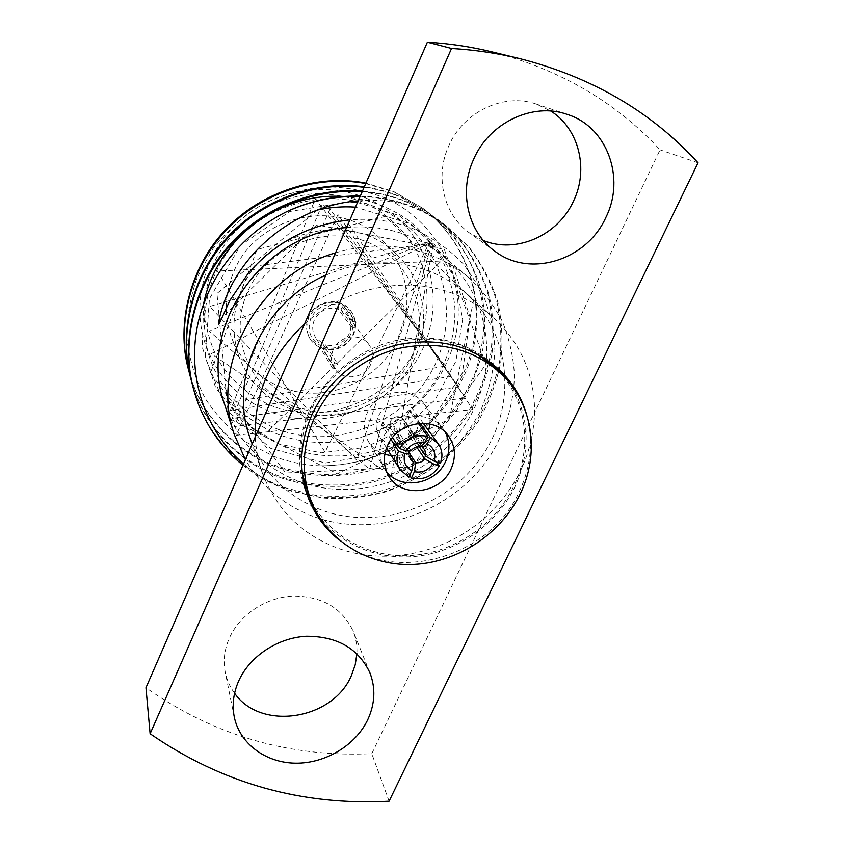 <?xml version="1.0" encoding="UTF-8"?>
<svg xmlns="http://www.w3.org/2000/svg" width="844" height="844" viewBox="0 0 844 844"><rect width="100%" height="100%" fill="white"/><g stroke="black" fill="none" stroke-linecap="round" stroke-linejoin="round"><path stroke-width="0.63" stroke-dasharray="4.22 3.17" d="M429.891 424.015C430.398 416.482 428.457 409.762 424.057 403.833L442.794 428.414C429.1 408.612 392.703 414.457 382.912 438.31C378.471 448.765 378.829 458.651 383.999 467.956L388.556 475.678M424.057 403.833C410.954 384.906 376.392 390.361 367.172 413.054C362.983 423.013 363.353 432.444 368.3 441.338C372.13 447.637 377.627 451.983 384.79 454.357M391.394 455.718C407.42 456.319 419.278 449.472 426.948 435.209L428.668 430.651M338.117 539.168C392.017 585.609 489.14 559.097 519.197 491.799C531.425 465.688 533.714 439.355 526.055 412.779M499.247 369.746L497.211 367.657C469.718 342.052 435.842 333.042 395.583 340.628C357.983 349.205 324.476 376.646 309.104 411.292C296.94 440.273 296.297 468.325 307.205 495.449L308.366 498.118M317.027 513.384C339.267 545.266 380.085 561.503 420.228 555.837C460.391 550.056 497.454 523.027 515.009 486.65C531.309 450.517 529.673 416.134 510.124 383.524M338.096 308.904L338.824 305.18C326.375 302.511 317.049 306.847 310.856 318.209C306.805 330.352 310.159 339.552 320.942 345.829L322.756 343.782L315.318 337.072C312.238 331.724 311.9 326.079 314.306 320.161C319.559 310.497 327.493 306.752 338.096 308.904L350.671 326.28L352.95 321.153L339.678 303.228C325.995 300.2 315.73 304.948 308.893 317.449C305.876 324.898 306.256 332.008 310.054 338.771L309.716 338.201C305.929 331.449 305.539 324.36 308.556 316.911C315.16 300 340.723 296.307 350.629 310.687C355.693 317.924 356.506 325.752 353.098 334.171C346.072 351.927 318.568 354.586 309.716 338.201M334.519 362.741L337.558 363.901L335.321 368.955L332.272 367.805L334.519 362.741L322.756 343.782M352.95 321.153L355.999 322.345L342.59 304.368L341.018 310.054L347.475 315.445C351.326 321.089 351.927 327.177 349.279 333.697C344.057 343.234 336.186 346.968 325.668 344.901L337.558 363.901M333.19 349.785C330.574 356.157 330.911 362.213 334.203 367.931C341.746 381.509 364.819 379.051 370.79 364.154C373.67 357.139 373.059 350.608 368.933 344.574C360.694 332.304 338.877 335.427 333.19 349.785M335.321 368.955L322.999 348.867C336.545 351.748 346.715 347.032 353.488 334.72C356.917 326.301 356.094 318.462 351.03 311.214L350.629 310.687M332.272 367.805L320.098 347.76L310.054 338.771M241.437 289.872C231.921 313.43 231.478 336.587 240.097 359.333C253.749 393.874 289.281 416.366 326.544 415.575C363.838 414.784 399.666 391.183 415.164 357.223C431.221 322.872 424.026 280.018 396.458 254.171C353.351 209.344 264.784 228.861 241.437 289.872M411.703 356.875C392.439 399.845 338.834 423.055 295.168 406.882C251.238 391.352 227.595 338.275 247.07 293.09C265.881 247.651 323.526 223.565 367.625 242.228C412.009 260.226 431.601 314.179 411.703 356.875M398.959 337.653C384.294 370.062 350.165 392.534 314.612 393.177C279.09 393.81 245.203 372.193 232.153 339.183C223.924 317.439 224.304 295.347 233.313 272.918C255.415 214.84 339.562 196.399 380.792 239.221C407.135 263.919 414.161 304.853 398.959 337.653M325.826 275.133C361.907 259.72 397.186 258.728 431.674 272.169C444.408 277.412 455.802 284.47 465.867 293.353C511.169 333.401 517.087 404.276 482.884 454.927C448.997 505.82 380.412 530.412 323.843 510.905C288.268 498.044 263.718 473.864 250.204 438.384M335.532 252.862C369.809 242.682 402.641 243.895 434.048 256.502C446.698 261.756 458.155 268.666 468.409 277.243C482.272 290.051 493.54 304.695 502.222 321.163C509.259 338.36 513.321 356.263 514.429 374.873C513.806 403.316 505.936 429.944 490.828 454.768C454.23 511.253 378.787 538.915 316.331 517.52C285.683 506.769 262.03 487.484 245.382 459.674M273.72 406.597C250.636 397.239 232.332 382.058 218.796 361.074C211.253 346.525 206.516 330.964 204.596 314.401C204.406 297.605 207.223 281.136 213.026 264.995C223.744 241.489 241.574 221.634 264.119 208.173C279.828 200.461 296.286 195.639 313.483 193.719C330.69 193.561 347.211 196.325 363.068 202.022C385.887 212.498 404.297 229.621 416.124 250.995C430.25 280.313 430.567 314.801 417.611 344.943C393.789 397.978 327.915 426.536 273.72 406.597M366.148 198.14C325.341 180.922 273.794 189.847 239.443 220.864C205.081 251.871 191.556 301.466 204.913 342.896C216.792 376.709 239.295 399.95 272.433 412.632C323.822 431.316 385.908 409.15 415.332 362.456C445.094 315.994 437.181 251.058 394.496 215.389C385.993 208.278 376.54 202.528 366.148 198.14M279.67 429.923C245.351 416.915 222.035 392.924 209.734 357.951C195.924 315.107 210.008 263.666 245.731 231.446C281.453 199.226 334.994 189.9 377.279 207.708C388.04 212.234 397.819 218.185 406.629 225.538C450.78 262.442 458.746 329.614 427.802 377.701C397.207 426.041 332.905 449.103 279.67 429.923M346.567 227.553C369.324 225.401 390.877 228.513 411.218 236.879C423.118 241.848 433.9 248.379 443.585 256.47C492.126 297.077 500.144 370.959 465.603 423.931C431.432 477.166 360.43 502.982 301.646 482.43C263.729 468.473 237.997 442.277 224.441 403.843M304.568 323.906C346.04 286.274 408.739 274.827 456.731 294.957C470.287 300.506 482.399 307.986 493.065 317.397C520.843 343.16 534.695 374.894 534.621 412.6L371.793 753.713C289.049 757.458 213.775 735.462 145.959 687.744M491.461 51.758C559.519 69.176 615.719 101.871 660.05 149.842L534.621 412.6C532.986 454.156 516.159 489.414 484.129 518.364C445.199 552.82 388.092 565.469 340.543 549.159C302.679 535.761 276.568 510.261 262.22 472.651C258.222 461.225 255.911 449.324 255.289 436.949M234.6 693.24C229.948 686.974 226.836 680 225.253 672.341C223.027 660.894 224.388 649.469 229.357 638.075C239.749 614.696 265.955 597.352 292.879 596.054C322.06 596.17 342.158 607.902 353.172 631.249C356.02 638.412 357.265 645.892 356.896 653.71M483.317 240.477L469.454 232.912C443.986 215.209 434.396 177.082 448.713 146.033C463.187 111.872 503.9 92.492 536.33 104.097L550.826 111.07M365.737 183.57L394.633 192.242L423.414 208.711C474.149 248.104 489.552 314.654 465.909 371.624C440.716 429.353 384.231 466.215 320.119 465.825C304.22 465.16 288.891 462.037 274.131 456.456L247.113 442.625C230.602 430.503 216.697 415.87 205.377 398.748C195.829 380.496 189.731 360.905 187.094 339.984C186.661 318.8 190.005 297.974 197.148 277.507L212.783 248.864C226.319 231.488 242.439 216.887 261.155 205.05C281.01 195.196 301.741 189.13 323.347 186.83C344.879 186.788 365.484 190.522 385.159 198.034C434.502 220.052 463.409 272.876 457.511 324.613C451.424 376.466 411.988 422.654 360.652 437.424C332.705 445.115 305.391 444.176 278.699 434.607L268.761 430.429L244.56 415.417L226.625 399.159L228.629 402.704C241.3 420.301 257.409 433.711 276.959 442.91C322.134 464.348 379.051 459.02 420.555 429.818C453.27 403.58 475.615 359.776 476.079 318.251C477.187 278.203 457.754 234.221 422.538 208.067L393.832 191.63L365.927 183.148M243.526 463.926C257.99 476.269 274.226 485.427 292.224 491.408L323.03 498.087C344.299 499.353 365.262 497.253 385.93 491.799C406.101 484.488 424.68 474.254 441.676 461.088C457.311 446.539 470.224 429.912 480.436 411.228C488.771 391.721 493.603 371.56 494.911 350.735C494.12 329.835 489.594 309.822 481.344 290.705L464.189 264.826C449.588 249.571 432.392 237.428 412.611 228.429C392.966 220.79 372.067 217.942 349.912 219.894M358.204 200.861C374.483 199.522 390.329 200.767 405.732 204.596C391.131 199.648 375.918 196.937 360.124 196.462M189.773 374.398C201.558 417.316 237.797 453.882 277.634 467.407C305.201 476.565 336.566 478.263 367.034 471.427C407.346 459.822 439.07 436.759 462.227 402.261C472.429 384.284 479.529 365.41 483.538 345.639C485.659 326.153 484.688 306.984 480.626 288.11C474.634 269.067 465.413 251.375 452.954 235.033L430.725 214.176L401.385 197.401C389.865 192.506 377.437 189.151 364.102 187.336M188.423 369.429C199.152 413.76 236.12 452.268 277.138 466.131C295.685 471.954 315.245 474.834 335.838 474.761C356.495 472.767 376.245 467.776 395.108 459.79C421.842 446.276 443.891 426.726 461.278 401.153L474.877 373.765C481.133 354.343 484.192 334.973 484.045 315.667C482.272 296.613 477.219 277.887 468.905 259.488C458.619 241.89 445.579 226.551 429.818 213.5L400.552 196.757C389.337 191.999 377.257 188.697 364.313 186.84M242.945 465.266C256.397 475.9 270.755 483.897 286.032 489.277L315.624 496.631C336.682 498.772 357.835 497.633 379.083 493.202C421.04 481.048 454.125 457.058 478.326 421.219C489.014 402.546 496.483 382.933 500.745 362.403C503.035 342.168 502.106 322.25 497.971 302.648C491.82 282.867 482.293 264.478 469.38 247.503L446.318 225.823L440.093 221.434L422.612 211.464L405.732 204.596M193.17 387.67C204.332 433.753 242.819 473.632 285.504 487.895L315.012 495.228C336.028 497.38 357.128 496.24 378.323 491.82C420.175 479.708 453.165 455.771 477.303 420.017C487.959 401.385 495.407 381.826 499.648 361.337C501.927 341.155 500.998 321.279 496.863 301.719C490.723 281.991 481.217 263.644 468.336 246.712L443.279 223.586L428.351 214.186L414.889 207.698C398.284 200.64 380.095 196.768 360.293 196.061M192.158 383.545C204.206 427.254 241.152 464.411 281.748 478.115C309.864 487.41 341.852 489.098 372.942 482.093C414.056 470.213 446.444 446.698 470.108 411.545C480.552 393.22 487.832 373.987 491.957 353.847C494.162 334.002 493.223 314.453 489.119 295.221C483.042 275.819 473.674 257.789 460.993 241.131L438.352 219.873L408.443 202.782C394.285 196.768 378.872 193.076 362.203 191.693M190.744 378.355C201.695 423.54 239.401 462.723 281.231 476.786C309.284 486.06 341.198 487.748 372.204 480.763C413.212 468.926 445.526 445.463 469.127 410.384C479.54 392.112 486.798 372.921 490.913 352.824C493.107 333.021 492.157 313.525 488.064 294.334C481.998 274.986 472.64 256.998 459.991 240.371L437.403 219.166L407.568 202.117C393.737 196.241 378.703 192.58 362.445 191.124M416.651 447.003L408.253 434.671L420.449 439.175L421.578 436.738L440.41 463.44M409.699 475.362L394.085 450.601L399.687 438.384L409.762 453.692M399.687 438.384L397.25 437.487L391.648 449.715L394.085 450.601M409.604 456.361L397.25 437.487M391.046 439.492L381.699 424.87L394.053 429.427L408.19 450.896M394.053 429.427L395.171 426.98L382.817 422.411L381.699 424.87M404.371 426.842C400.077 432.666 395.477 433.246 390.561 428.583L390.139 421.567C394.338 415.797 398.917 415.153 403.854 419.647L404.371 426.842M421.578 436.738L409.382 432.233L408.253 434.671M416.345 431.273C419.362 424.173 418.814 417.58 414.71 411.503C406.47 399.043 383.999 402.388 378.017 417.073C375.263 423.614 375.559 429.786 378.924 435.578C386.563 449.198 410.11 446.423 416.345 431.273M392.555 437.519L382.817 422.411M420.101 423.266L411.851 411.851L409.414 410.933L418.381 423.414M436.411 461.984L420.449 439.175M408.865 477.176L391.648 449.715M411.017 450.844L395.171 426.98M409.414 410.933L403.759 423.266L420.038 446.93M403.759 423.266L406.207 424.173L411.851 411.851M421.23 445.896L406.207 424.173M409.382 432.233L419.405 446.835M342.59 304.368L351.03 311.214M325.668 344.901L322.999 348.867M323.853 346.937C348.34 355.535 365.684 316.658 341.736 306.33M320.119 465.825C357.698 465.782 391.183 453.787 420.555 429.818M698.041 162.797L660.05 149.842M389.095 801.209L371.793 753.713M320.098 347.76L320.942 345.829M338.824 305.18L339.678 303.228M355.999 322.345L353.72 327.461L341.018 310.054M353.72 327.461L350.671 326.28M448.227 435.546L442.794 428.414C429.1 408.612 392.703 414.457 382.912 438.31C378.471 448.765 378.829 458.651 383.999 467.956L368.3 441.338M308.64 495.133C325.098 533.967 366.518 557.895 409.836 555.574C453.186 553.221 494.964 525.348 513.806 486.207C533.06 447.014 526.645 398.663 496.377 368.87M478.717 354.86C425.123 318.758 336.418 348.034 310.434 411.777C301.603 432.202 298.892 452.774 302.321 473.495M360.652 437.424C392.956 426.674 418.35 406.956 436.833 378.281C449.367 355.609 455.391 332.146 454.905 307.891C453.513 292.288 449.567 276.916 443.068 261.777C435.008 247.197 424.754 234.315 412.273 223.132C392.555 208.046 369.704 199.163 343.74 196.494M203.626 303.671L202.328 347.443L215.853 388.219L243.304 422.338L279.691 444.187L321.174 452.827L365.019 447.468L404.086 428.942L435.082 399.771L455.897 361.274L462.649 319.391L455.106 278.742L432.866 241.827L398.79 215.399L357.497 202.497M350.207 201.758L289.861 211.454L240.413 245.488L209.439 298.808L205.197 357.55L227.173 410.817L270.903 448.491L325.246 463.008L383.345 453.217L430.809 421.937L462.428 372.995L470.119 317.291L452.395 264.056L410.975 223.987L355.461 207.139M317.597 209.966L216.961 293.501L228.608 418.17L337.389 473.811L449.293 419.151L473.642 300.074L384.927 216.465L257.03 249.497L210.388 373.09L285.736 473.02L412.241 466.901L485.891 364.376L444.26 249.254L316.732 224.863L218.986 320.52M228.629 402.704L445.358 366.096L315.245 198.857L230.328 410.363L451.856 376.318L322.492 203.826L232.142 418.329L458.598 386.932L330.057 209.038L234.052 426.631L465.571 397.978L337.959 214.524L236.088 435.272L472.819 409.477L346.219 220.284M307.205 495.449L309.463 500.83M334.203 367.931L315.318 337.072M240.097 359.333L232.153 339.183M209.734 357.951L204.913 342.896M262.22 472.651L252.187 444.06M234.273 716.978L225.253 672.341M495.238 251.491L469.454 232.912M446.318 225.823L445.326 225.084M438.352 219.873L437.403 219.166M430.725 214.176L429.818 213.5M410.722 459.505L390.561 428.583M423.245 423.213L414.71 411.503M386.552 447.89L378.924 435.578M424.88 449.979L403.854 419.647M423.414 208.711L422.538 208.067M567.115 114.351L536.33 104.097M369.936 672.879L353.172 631.249M493.065 317.397L465.867 293.353M468.409 277.243L443.585 256.47M406.629 225.538L394.496 215.389M268.761 430.429L441.254 261.018L217.457 271.019L325.003 452.184L430.134 241.131L209.534 306.509L356.717 460.202L430.978 240.793L209.228 331.164L369.545 469.296L432.075 241.553L211.169 353.731L391.278 475.647L433.383 243.209L254.814 266.029M396.458 254.171L380.792 239.221M368.933 344.574L347.475 315.445M497.211 367.657L501.347 371.771"/><path stroke-width="1.27" d="M386.552 471.627C400.879 490.659 435.915 484.372 445.695 461.278C450.147 451.181 449.989 441.475 445.231 432.17C449.989 441.475 450.147 451.181 445.695 461.278C435.915 484.372 400.879 490.659 386.552 471.627M384.79 454.357L391.394 455.718M526.055 412.779C521.212 397.155 512.973 383.482 501.347 371.771C473.621 345.956 439.429 336.883 398.779 344.552C360.81 353.235 326.955 380.961 311.425 415.923C299.114 445.178 298.459 473.473 309.463 500.83C315.92 516.011 325.467 528.787 338.117 539.168M308.366 498.118L317.027 513.384M252.187 444.06L250.204 438.384C227.838 379.41 262.21 302.468 325.826 275.133M245.382 459.674L234.326 434.671C209.607 364.882 257.853 275.228 335.532 252.862M234.326 434.671L224.441 403.843C197.063 328.685 261.281 233.461 346.567 227.553M255.289 436.949C254.139 393.504 270.565 355.83 304.568 323.906L427.37 42.2C449.282 43.519 470.646 46.705 491.461 51.758L519.746 58.616C592.066 77.163 651.494 111.893 698.041 162.797L389.095 801.209C301.709 805.851 222.046 783.369 150.116 733.752L145.959 687.744L304.568 323.906M356.896 653.71L355.208 664.872L351.326 675.727C332.789 719.911 260.775 731.368 234.6 693.24M367.794 719.605C355.609 745.347 325.446 763.567 295.59 763.187C265.744 762.892 239.664 743.691 234.273 716.978C231.931 704.962 233.408 692.945 238.715 680.918C249.782 656.242 277.644 637.811 306.193 636.26C337.125 636.207 358.373 648.403 369.936 672.879C375.77 688.187 375.052 703.769 367.794 719.605M550.826 111.07C579.174 128.858 588.89 169.538 573.53 201.009C558.042 235.592 516.085 254.076 483.317 240.477M605.908 217.341C586.791 260.268 530.19 278.077 495.238 251.491C468.283 232.775 458.292 192.263 473.684 159.168C489.277 122.77 532.733 102.04 567.115 114.351C607.311 126.748 625.657 178.211 605.908 217.341M349.912 219.894L346.219 220.284C307.121 225.591 274.416 243.325 248.094 273.488L229.821 300.475L220.337 321.385C218.533 325.373 218.09 325.088 218.986 320.52C232.258 255.458 295.052 205.366 358.204 200.861M360.293 196.061C334.762 195.523 310.223 200.735 286.665 211.696C310.307 200.925 334.794 195.85 360.124 196.462M286.665 211.696C239.401 234.864 204.48 281.453 196.42 331.587C188.37 381.91 207.044 432.518 243.526 463.926M365.737 183.57C316.226 174.086 260.026 193.719 226.287 230.085C190.122 267.748 176.269 325.657 188.697 370.495L189.773 374.398M365.927 183.148C316.532 173.315 260.079 192.727 226.245 229.009C189.942 266.556 175.963 324.55 188.423 369.429L188.697 370.505M362.203 191.693C311.278 188.064 259.298 211 227.226 248.801C193.255 288.184 181.376 344.668 193.476 388.831C201.695 419.426 218.185 444.904 242.945 465.266M362.445 191.124C311.584 187.125 259.33 209.892 227.163 247.598C193.054 286.886 181.059 343.455 193.17 387.67L193.476 388.841M364.102 187.336C313.757 180.732 259.614 202.117 226.719 239.19C191.63 277.739 178.77 334.962 191.039 379.473L192.158 383.545M364.313 186.84C314.063 179.888 259.657 201.062 226.667 238.05C191.44 276.494 178.464 333.802 190.744 378.355L191.039 379.473M409.762 453.692L415.712 462.734C419.405 463.187 422.401 461.879 424.701 458.819L416.651 447.003M408.19 450.896L409.836 453.397L410.722 459.505L413.159 461.805L409.604 456.361M418.381 423.414L427.718 436.411C415.807 433.911 406.46 437.962 399.676 448.575L392.555 437.519M430.282 437.361L427.296 443.828C433.953 447.71 436.2 453.471 434.027 461.109L440.41 463.44C443.016 456.277 442.288 449.715 438.215 443.744L430.282 437.361L420.101 423.266M409.699 475.362L411.429 478.094C423.234 480.489 432.497 476.449 439.218 465.993L436.411 461.984M398.495 451.16C396.121 457.722 396.596 463.841 399.919 469.496L408.865 477.176L411.819 470.773C405.131 466.975 402.852 461.214 404.972 453.523L398.495 451.16L391.046 439.492M406.164 450.939C410.722 444.113 416.915 441.423 424.722 442.889L420.038 446.93C416.335 446.455 413.328 447.763 411.017 450.844L406.164 450.939L399.676 448.575M419.405 446.835L425.882 456.277L424.88 449.979L421.23 445.896M411.429 478.094L414.383 471.701C422.148 473.115 428.298 470.435 432.835 463.672L439.218 465.993M427.718 436.411L424.722 442.889M427.296 443.828L422.591 447.869M425.882 456.277L434.027 461.109M415.712 462.734L414.383 471.701M432.835 463.672L424.701 458.819M411.819 470.773L413.159 461.805M409.836 453.397L404.972 453.523M150.116 733.752L451.529 48.477L427.37 42.2M451.529 48.477C474.877 49.87 497.612 53.246 519.746 58.616M510.124 383.524L499.247 369.746M428.668 430.651L429.891 424.015M387.491 445.643C382.965 456.245 383.324 466.257 388.556 475.678C400.858 498.709 440.494 494.162 451.129 468.842C456.309 456.804 455.349 445.695 448.227 435.546C434.365 415.491 397.44 421.451 387.491 445.643M502.655 375.147C475.172 349.437 441.233 340.385 400.837 347.971C363.099 356.558 329.424 384.083 313.968 418.824C301.709 447.953 301.076 476.111 312.08 503.309C328.759 542.629 370.748 566.799 414.657 564.393C458.619 561.956 500.988 533.672 520.147 494.014C539.727 454.294 533.303 405.32 502.655 375.147L496.377 368.87L478.717 354.86M302.321 473.495L308.64 495.133L312.08 503.309M343.74 196.494C278.499 192.105 216.802 238.789 203.626 303.671M357.497 202.497L350.207 201.758M355.461 207.139C342.917 206.305 330.289 207.244 317.597 209.966M438.215 443.744L423.245 423.213M399.919 469.496L386.552 447.89M254.814 266.029L248.094 273.477"/></g></svg>
